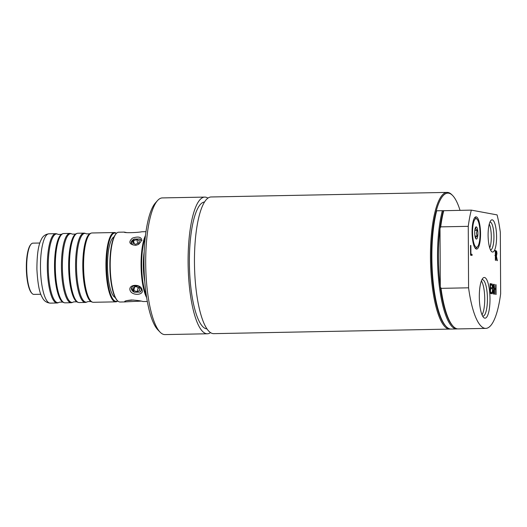 <?xml version="1.0" encoding="UTF-8"?>
<svg xmlns="http://www.w3.org/2000/svg" width="527" height="527" viewBox="0 0 527 527"><rect width="100%" height="100%" fill="white"/><g stroke="black" fill="none" stroke-linecap="round" stroke-linejoin="round"><path stroke-width="0.79" d="M489.28 224.015A13.972 3.663 -91.1 0 1 489.741 247.967M489.958 222.012A13.972 3.663 -91.1 0 1 489.991 222.012A13.972 3.663 -91.1 0 1 493.937 236.656A13.972 3.663 -91.1 0 1 490.532 249.943A13.972 3.663 -91.1 0 1 490.499 249.943M481.382 280.937A18.247 4.783 -91.1 0 1 484.721 297.827A18.247 4.783 -91.1 0 1 482.034 314.843M481.915 279.685A18.247 4.783 -91.1 0 1 482.284 279.626A18.247 4.783 -91.1 0 1 487.429 298.763A18.247 4.783 -91.1 0 1 482.989 316.114A18.247 4.783 -91.1 0 1 482.62 316.068M206.986 328.888A63.471 16.64 -91.1 0 1 206.386 328.815A63.471 16.64 -91.1 0 1 189.404 264.613A63.471 16.64 -91.1 0 1 204.529 201.993M114.056 236.886A30.513 7.997 88.9 0 0 107.528 267.341A30.513 7.997 88.9 0 0 115.229 297.524M133.759 290.489L133.094 287.88L135.702 286.523L138.983 287.768L139.648 290.377L137.04 291.741L133.759 290.489L134.695 287.05M137.04 291.741L138.199 287.472M136.77 239.554L139.398 240.681L138.753 243.046L135.485 244.284L132.863 243.158L133.509 240.793L136.77 239.554L137.764 243.421M133.509 240.793L134.266 243.764M40.849 294.27L33.906 294.402A25.632 6.719 -91.1 0 1 33.544 294.376A25.632 6.719 -91.1 0 1 32.061 293.473A25.632 6.719 -91.1 0 1 26.693 268.908A25.632 6.719 -91.1 0 1 31.106 244.153A25.632 6.719 -91.1 0 1 32.918 243.151L39.861 243.019M31.106 244.153L30.685 244.627A25.144 6.594 88.9 0 0 26.35 268.915A25.144 6.594 88.9 0 0 31.62 293.012L32.061 293.473M144.194 251.662A28.076 7.358 88.9 0 0 144.773 281.589M146.322 295.397A34.42 9.025 -91.1 0 1 145.208 237.809M145.472 235.516A34.907 9.15 88.9 0 0 141.084 266.695A34.907 9.15 88.9 0 0 146.671 297.676M116.243 233.573L115.815 234.054A34.42 9.025 88.9 0 0 109.886 267.294A34.42 9.025 88.9 0 0 117.099 300.291L117.547 300.752A34.907 9.15 -91.1 0 1 110.229 267.288A34.907 9.15 -91.1 0 1 116.243 233.573A34.907 9.15 -91.1 0 1 118.707 232.209L124.234 232.111C123.891 233.138 138.166 232.611 141.888 231.761L145.972 231.682M125.492 301.912L120.057 302.017A34.907 9.15 -91.1 0 1 119.563 301.971A34.907 9.15 -91.1 0 1 117.547 300.752M126.467 232.552L124.253 232.104M133.627 300.028L126.467 300.667M147.329 301.49L142.936 301.523C140.92 300.845 137.099 300.331 131.48 299.982C126.151 300.542 123.964 301.167 124.919 301.872L141.025 301.115M124.708 301.457L124.919 301.872M132.751 286.154L138.436 286.042L141.196 289.198L141.21 290.581L139.991 292.11L134.306 292.221L131.473 287.94L132.751 286.154M142.152 289.995C141.019 283.243 127.554 284.165 130.202 290.673C132.125 295.897 144.095 295.311 142.152 289.995L141.196 289.198M135.887 245.332L132.85 244.877L131.197 243L134.425 239.06L139.411 238.962L140.972 240.503L140.946 241.623L138.449 244.469M131.223 243.079A5.046 3.254 165.6 0 1 134.425 239.054M141.895 240.694C141.546 236.979 138.39 236.122 132.429 238.132C128.147 242.104 129.273 244.508 135.795 245.345L138.568 244.409L140.946 241.623M141.223 290.522A5.046 3.623 15.2 0 1 139.991 292.11M134.306 292.221A5.046 3.623 15.2 0 1 131.467 287.946M139.411 238.962A5.046 3.254 165.6 0 1 140.992 240.582M91.243 233.112L90.394 233.402A34.387 9.012 88.9 0 0 89.616 233.804A34.387 9.012 88.9 0 0 82.811 267.821A34.387 9.012 88.9 0 0 90.934 301.549A34.387 9.012 88.9 0 0 91.724 301.918L92.581 302.175A34.663 9.084 -91.1 0 1 83.595 267.808A34.663 9.084 -91.1 0 1 91.243 233.112A34.663 9.084 -91.1 0 1 92.008 232.974L114.385 232.539A34.663 9.084 88.9 0 0 105.953 266.438A34.663 9.084 88.9 0 0 115.235 301.813A34.663 9.084 88.9 0 0 115.729 301.852A34.663 9.084 88.9 0 0 117.738 300.943M90.934 301.549L87.732 301.609A34.387 9.012 -91.1 0 1 86.955 302.011A34.387 9.012 -91.1 0 1 85.71 302.109A34.387 9.012 -91.1 0 1 76.494 265.562A34.387 9.012 -91.1 0 1 85.631 233.494A34.387 9.012 -91.1 0 1 86.421 233.869L89.616 233.804M77.113 233.389L76.263 233.678A34.387 9.012 88.9 0 0 75.486 234.08A34.387 9.012 88.9 0 0 68.675 268.098A34.387 9.012 88.9 0 0 76.797 301.819A34.387 9.012 88.9 0 0 77.594 302.195L78.451 302.452A34.663 9.084 -91.1 0 1 69.465 268.078A34.663 9.084 -91.1 0 1 77.113 233.389A34.663 9.084 -91.1 0 1 77.877 233.244L84.004 233.125A34.663 9.084 88.9 0 0 75.572 267.031A34.663 9.084 88.9 0 0 84.854 302.399A34.663 9.084 88.9 0 0 85.341 302.445A34.663 9.084 88.9 0 0 86.112 302.307L86.955 302.011M76.797 301.819L73.602 301.885A34.387 9.012 -91.1 0 1 72.825 302.287A34.387 9.012 -91.1 0 1 71.58 302.379A34.387 9.012 -91.1 0 1 62.364 265.839A34.387 9.012 -91.1 0 1 71.501 233.771A34.387 9.012 -91.1 0 1 72.291 234.14L75.486 234.08M62.983 233.659L62.133 233.948A34.387 9.012 88.9 0 0 61.356 234.357A34.387 9.012 88.9 0 0 54.544 268.368A34.387 9.012 88.9 0 0 62.667 302.096A34.387 9.012 88.9 0 0 63.457 302.465L64.32 302.729A34.663 9.084 -91.1 0 1 55.328 268.355A34.663 9.084 -91.1 0 1 62.983 233.659A34.663 9.084 -91.1 0 1 63.747 233.52L69.867 233.402A34.663 9.084 88.9 0 0 61.442 267.301A34.663 9.084 88.9 0 0 70.723 302.676A34.663 9.084 88.9 0 0 71.211 302.715A34.663 9.084 88.9 0 0 71.975 302.577L72.825 302.287M62.667 302.096L59.472 302.155A34.387 9.012 -91.1 0 1 58.695 302.557A34.387 9.012 -91.1 0 1 57.45 302.656A34.387 9.012 -91.1 0 1 48.234 266.109A34.387 9.012 -91.1 0 1 57.364 234.041A34.387 9.012 -91.1 0 1 58.161 234.416L61.356 234.357M117.653 300.864A34.176 8.959 -91.1 0 1 115.703 301.319A34.176 8.959 -91.1 0 1 106.553 263.619A34.176 8.959 -91.1 0 1 116.348 233.454M116.427 233.375A34.663 9.084 88.9 0 0 114.873 232.578A34.663 9.084 88.9 0 0 114.385 232.539M57.364 234.041L56.508 233.784A34.663 9.084 88.9 0 0 56.231 233.718A34.663 9.084 88.9 0 0 55.737 233.672A34.663 9.084 88.9 0 0 47.311 267.578A34.663 9.084 88.9 0 0 56.593 302.946A34.663 9.084 88.9 0 0 57.081 302.992A34.663 9.084 88.9 0 0 57.845 302.854L58.695 302.557M71.211 302.715L65.091 302.834A34.663 9.084 -91.1 0 1 64.597 302.794A34.663 9.084 -91.1 0 1 64.32 302.729M71.501 233.771L70.638 233.514A34.663 9.084 88.9 0 0 70.361 233.441A34.663 9.084 88.9 0 0 69.867 233.402M85.341 302.445L79.221 302.564A34.663 9.084 -91.1 0 1 78.727 302.518A34.663 9.084 -91.1 0 1 78.451 302.452M85.631 233.494L84.775 233.237A34.663 9.084 88.9 0 0 84.491 233.171A34.663 9.084 88.9 0 0 84.004 233.125M115.729 301.852L93.351 302.287A34.663 9.084 -91.1 0 1 92.864 302.248A34.663 9.084 -91.1 0 1 92.581 302.175M475.71 238.474L475.789 237.328L477.152 236.024L476.408 233.224L477.119 230.391L475.743 228.883L475.822 227.341L475.433 227.611M477.119 230.391L474.801 230.437M474.452 218.013A15.197 3.985 -91.1 0 1 476.21 218.336L477.054 219.206A14.275 3.742 -91.1 0 1 480.044 232.888A14.275 3.742 -91.1 0 1 477.581 246.682A14.275 3.742 -91.1 0 1 472.548 232.269A14.275 3.742 -91.1 0 1 477.054 219.206M477.581 246.682L476.777 247.585A15.197 3.985 -91.1 0 1 475.031 247.973M477.903 233.263A6.1 1.601 -91.1 0 1 475.98 238.843A6.1 1.601 -91.1 0 1 474.702 232.993A6.1 1.601 -91.1 0 1 475.756 227.097A6.1 1.601 -91.1 0 1 477.903 233.263M477.152 236.024L474.979 236.063M447.094 192.408L211.09 196.973A68.352 17.918 88.9 0 0 194.47 263.823A68.352 17.918 88.9 0 0 212.77 333.571A68.352 17.918 88.9 0 0 213.738 333.65L449.742 329.085A68.352 17.918 -91.1 0 1 448.773 329A68.352 17.918 -91.1 0 1 430.473 259.251A68.352 17.918 -91.1 0 1 447.094 192.408A68.352 17.918 -91.1 0 1 448.062 192.487A68.352 17.918 -91.1 0 1 452.008 194.878L452.68 195.57A67.621 17.727 88.9 0 0 448.767 193.205A67.621 17.727 88.9 0 0 436.257 210.853L436.692 210.787A68.352 17.918 88.9 0 0 432.72 277.018A68.352 17.918 88.9 0 0 446.237 326.582A68.352 17.918 88.9 0 0 451.152 329.052L456.804 328.947A68.352 17.918 88.9 0 0 457.508 328.881M450.447 329.013A68.352 17.918 -91.1 0 1 449.742 329.085M207.934 198.119A68.352 17.918 88.9 0 0 204.733 197.098A68.352 17.918 88.9 0 0 188.113 263.941A68.352 17.918 88.9 0 0 206.413 333.696A68.352 17.918 88.9 0 0 207.381 333.775A68.352 17.918 88.9 0 0 210.536 332.629M204.733 197.098L162.336 197.915A68.352 17.918 88.9 0 0 157.52 200.583A68.352 17.918 88.9 0 0 145.742 266.603A68.352 17.918 88.9 0 0 160.07 332.122A68.352 17.918 88.9 0 0 164.016 334.513A68.352 17.918 88.9 0 0 164.984 334.592L207.381 333.775M157.52 200.583L155.386 202.974A65.908 17.279 88.9 0 0 144.029 266.636A65.908 17.279 88.9 0 0 157.836 329.81L160.07 332.122M468.575 287.814L441.02 288.348A68.352 17.918 88.9 0 0 453.306 326.444A68.352 17.918 88.9 0 0 458.22 328.92L485.775 328.387A68.352 17.918 88.9 0 0 500.65 293.756L500.327 232.282A68.352 17.918 88.9 0 0 497.093 214.897L471.316 210.121A68.352 17.918 88.9 0 0 468.259 226.333L468.575 287.814A68.352 17.918 88.9 0 0 485.775 328.387M441.02 288.348L440.308 286.701A67.621 17.727 88.9 0 0 452.634 325.752L453.306 326.444M471.316 210.121L443.319 210.714A67.621 17.727 88.9 0 0 439.999 228.54A67.621 17.727 88.9 0 0 440.308 286.701L439.999 228.54L440.697 226.867L468.259 226.333M496.572 236.722A16.12 4.223 88.9 0 0 490.887 220.451A16.12 4.223 88.9 0 0 488.114 236.017A16.12 4.223 88.9 0 0 491.487 251.465A16.12 4.223 88.9 0 0 496.572 236.722M480.538 233.751A16.12 4.223 88.9 0 0 474.853 217.473A16.12 4.223 88.9 0 0 472.073 233.046A16.12 4.223 88.9 0 0 475.453 248.494A16.12 4.223 88.9 0 0 480.538 233.751M495.347 255.45L496.447 255.022L496.586 253.513L496.414 252.189L495.67 251.715L495.69 255.384L496.447 255.022M489.998 298.822A20.336 5.329 88.9 0 0 482.824 278.289A20.336 5.329 88.9 0 0 479.32 297.933A20.336 5.329 88.9 0 0 483.582 317.432A20.336 5.329 88.9 0 0 489.998 298.822M493.931 294.092L493.536 294.02L492.897 290.021L492.277 293.789L491.908 293.723L492.699 288.987L491.882 283.974L492.277 284.046L492.903 287.979L493.509 284.277L493.878 284.343L493.101 289L493.931 294.092M491.665 287.755L491.671 288.908L490.492 288.691L490.512 292.307L491.777 292.544L491.783 293.697L490.176 293.401L490.123 283.645L491.731 283.948L491.737 285.1L490.472 284.863L490.485 287.538L491.665 287.755L490.485 287.775L490.15 288.697M472.054 255.457L470.571 255.18L470.519 245.43L470.861 245.49L470.907 254.093L472.047 254.304L472.054 255.457M495.373 260.285L495.321 250.529L496.638 251.287L496.941 253.474L496.421 256.241L497.356 260.648L496.915 260.569L496.085 256.537L495.696 256.465L495.716 260.345L495.373 260.285M494.155 284.396L494.51 288.282L495.696 288.5L495.676 284.679L496.012 284.738L496.065 294.488L495.723 294.428L495.703 289.652L494.517 289.435L494.543 294.211L494.201 294.145L494.155 284.396M492.277 284.046L491.895 284.053M492.903 287.979L492.534 287.986M493.878 284.343L493.496 284.349M493.101 289L492.699 289.007M492.897 290.021L492.528 290.028M490.123 283.888L490.551 283.967L490.558 284.883M491.731 283.948L490.551 283.967M490.472 284.863L490.13 284.87M490.485 287.538L490.143 287.544M490.143 287.716L490.485 287.775M491.777 292.544L490.597 292.564L490.604 293.48M490.512 292.307L490.169 292.314M490.169 292.485L490.597 292.564M470.565 254.271L470.874 255.239M470.861 245.49L470.519 245.496M470.907 254.093L470.565 254.1M472.047 254.304L470.874 254.324M495.696 256.465L495.354 256.471M495.69 255.384L495.347 255.391M495.67 251.715L495.327 251.722M496.421 256.241L495.354 256.26M495.584 255.457L495.354 256.102M494.807 250.674L495.584 251.715M494.517 289.435L494.181 289.442M496.012 284.738L495.676 284.745M494.86 288.519L494.86 289.501M495.696 288.5L494.174 288.46M494.51 288.282L494.174 288.289M494.491 284.455L494.155 284.461M443.319 210.714L442.344 210.681A68.352 17.918 88.9 0 0 439.287 285.851A68.352 17.918 88.9 0 0 456.804 328.947M442.344 210.681L436.692 210.787M443.76 210.655A68.352 17.918 88.9 0 0 440.697 226.867M460.031 210.339A67.621 17.727 88.9 0 0 452.68 195.57M446.237 326.582L445.572 325.89A67.621 17.727 -91.1 0 1 432.166 276.504A67.621 17.727 -91.1 0 1 436.257 210.853M48.906 233.81C45.164 234.317 42.562 236.359 41.093 239.95C38.326 245.095 36.93 254.851 36.903 269.218C37.674 283.585 39.439 292.946 42.213 297.307C43.794 300.805 46.475 302.742 50.249 303.124A34.663 9.084 -91.1 0 1 40.493 268.638A34.663 9.084 -91.1 0 1 48.906 233.81L55.737 233.672M496.941 253.474L496.586 253.48M496.638 251.287L495.459 251.313M495.986 250.654L495.321 250.668M50.249 303.124L57.081 302.992M496.072 255.443L494.893 255.47"/></g></svg>
